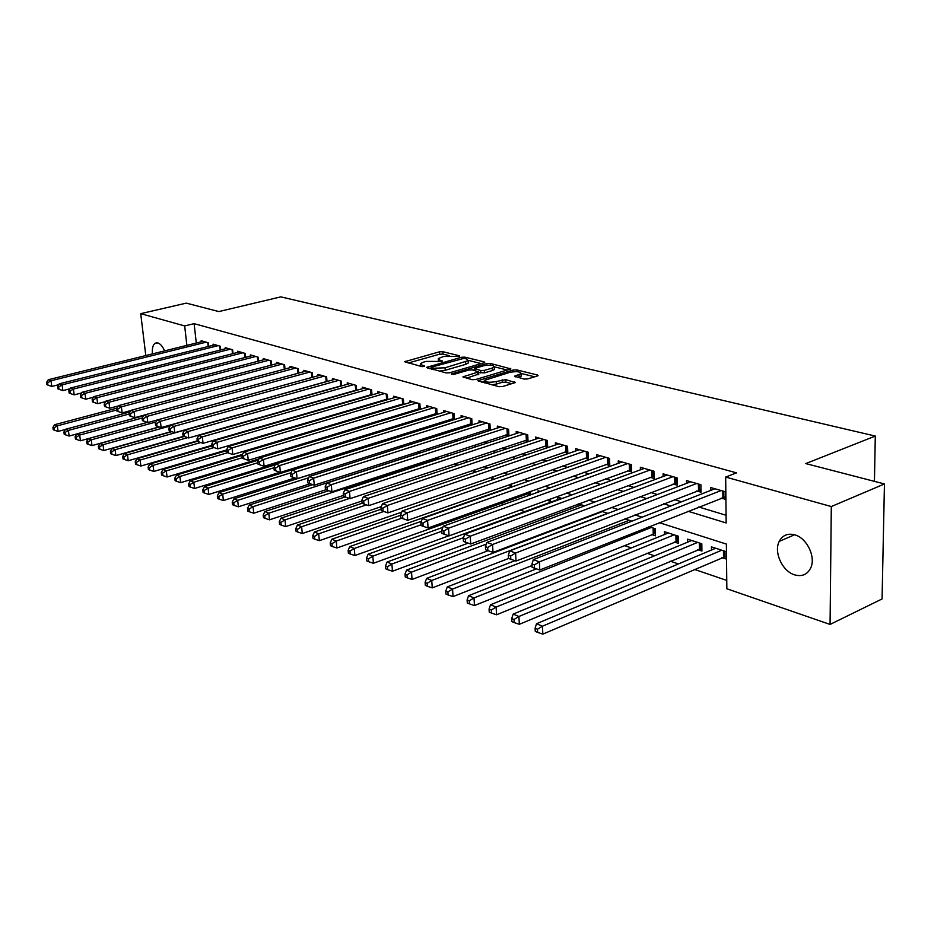 <?xml version="1.0" encoding="UTF-8"?>
<svg xmlns="http://www.w3.org/2000/svg" width="931" height="931" viewBox="0 0 931 931"><rect width="100%" height="100%" fill="white"/><g stroke="black" fill="none" stroke-linecap="round" stroke-linejoin="round"><path stroke-width="1.4" d="M459.39 356.468L459.577 355.828L442.807 351.697L439.397 351.837L404.636 361.728L421.708 366.57L424.164 366.477L424.396 365.802L422.232 365.243L420.626 363.544L423.326 362.206L426.177 361.403L441.911 361.437L442.132 360.774L439.944 360.227L438.303 358.528L443.726 356.457L459.39 356.468M794.632 574.869C782.389 571.378 773.556 552.118 779.212 541.4C782.494 535.244 787.684 533.056 794.76 534.836C806.746 537.92 815.987 556.796 810.796 567.77C807.48 574.532 802.08 576.906 794.632 574.869M152.463 353.896C151.951 348.438 152.87 344.877 155.209 343.213L157.898 342.934C160.446 343.853 162.681 346.495 164.601 350.894M523.99 379.068L527.691 378.929L537.315 376.008L538.048 375.635L537.431 374.995L516.752 369.91L513.132 370.038L477.801 380.721L498.865 386.691L502.6 386.551L515.25 382.56L505.777 379.639L496.235 381.535C489.101 382.792 485.307 382.362 484.865 380.232L509.734 372.377C516.81 371.143 520.569 371.585 521.034 373.68L514.506 376.205L523.99 379.068M145.795 355.549L140.709 313.654L186.293 303.134L218.855 311.571L280.813 296.873L875.291 436.069L805.78 463.58L884.45 483.957L831.302 506.557L830.068 624.433L726.843 588.764L726.378 544.076L659.206 522.64M140.709 313.654L184.675 325.931L186.875 345.366M687.974 511.235L726.157 522.943L725.68 477.056L736.526 472.867L194.125 323.662L184.675 325.931M725.68 477.056L831.302 506.557M483.922 362.822L484.69 362.438L484.132 361.88L464.895 357.143L461.427 357.271L426.479 367.396L446.042 372.912L449.615 372.784L483.922 362.822M490.358 363.404L510.886 368.92L475.613 379.545L471.97 379.673L462.893 376.857L478.592 371.911L472.436 369.898L468.863 370.026L454.223 374.297L451.337 373.983L486.82 363.544L490.358 363.404L490.451 365.138M721.851 557.588L726.133 558.996L726.064 551.618L711.424 546.881L711.47 550.023M697.75 549.686L701.916 551.047L701.811 543.762L687.59 539.165L687.637 542.179M674.335 542.005L678.385 543.332L678.245 536.14L664.42 531.671L664.49 534.557M651.572 534.545L655.505 535.825L655.331 528.727L649.012 526.69M568.992 507.453L570.075 507.814L570.04 507.069M546.904 500.215L550.105 501.262L550.012 499.086M527.307 493.791L530.565 494.85M508.442 487.6L509.28 487.879M373.587 443.365L375.17 443.889M358.016 438.268L358.691 438.489M208.66 346.39L208.265 342.771L201.143 340.723L201.259 341.805M220.717 349.963L220.321 346.251L213.059 344.156L213.176 345.261M233.041 353.617L232.634 349.8L225.221 347.659L225.337 348.799M245.609 357.341L245.214 353.419L237.638 351.231L237.754 352.407M258.457 361.147L258.05 357.12L250.311 354.886L250.439 356.084M271.573 365.045L271.177 360.902L263.264 358.621L263.392 359.855M284.991 369.025L284.583 364.766L276.507 362.438L276.623 363.707M298.688 373.087L298.281 368.711L290.03 366.337L290.146 367.64M312.7 377.253L312.292 372.749L303.855 370.317L303.971 371.655M327.025 381.512L326.618 376.88L317.983 374.39L318.111 375.763M341.677 385.876L341.27 381.105L332.448 378.556L332.565 379.976M356.666 390.345L356.27 385.422L347.228 382.816L347.356 384.282M372.004 394.919L371.609 389.845L362.357 387.18L362.485 388.681M387.715 399.608L387.319 394.36L377.846 391.637L377.963 393.196M403.786 404.403L403.391 399.003L393.697 396.21L393.825 397.805M420.253 409.326L419.869 403.74L409.931 400.889L410.059 402.541M437.116 414.376L436.744 408.604L426.561 405.672L426.677 407.382M454.409 419.555L454.037 413.585L443.61 410.583L443.726 412.352M472.133 424.873L471.761 418.694L461.066 415.622L461.182 417.449M490.3 430.331L489.939 423.931L478.976 420.777L479.093 422.662M508.931 435.941L508.594 429.307L497.34 426.072L497.445 428.027M524.677 440.572L528.052 441.562L527.726 434.824L516.181 431.495L516.286 433.52M544.204 446.286L547.672 447.311L547.37 440.479L535.523 437.07L535.616 439.176M564.256 452.163L567.817 453.199L567.538 446.298L555.365 442.784L555.47 444.971M584.854 458.192L588.508 459.262L588.252 452.268L575.754 448.661L575.847 450.93M606.011 464.383L609.77 465.477L609.537 458.401L596.701 454.7L596.783 457.051M627.762 470.749L631.625 471.877L631.427 464.697L618.219 460.903L618.3 463.347M650.129 477.289L654.109 478.453L653.923 471.191L640.353 467.269L640.423 469.829M673.136 484.015L677.221 485.214L677.081 477.859L663.105 473.832L663.163 476.486M696.807 490.951L701.02 492.173L700.903 484.725L686.531 480.582L686.578 483.352M194.125 323.662L196.29 343.039M333.24 396.629L333.938 396.85M348.403 401.214L349.334 401.494M363.928 405.904L365.103 406.253M379.825 410.699L381.256 411.13M396.117 415.622L397.805 416.134M412.805 420.661L414.76 421.254M429.901 425.828L432.159 426.503M447.439 431.123L449.999 431.891M465.43 436.546L468.305 437.419M483.887 442.12L487.099 443.098M502.821 447.846L506.394 448.917M522.268 453.711L526.201 454.91M542.238 459.739L546.567 461.054M562.743 465.942L567.491 467.374M583.83 472.308L589.009 473.867M605.511 478.848L611.132 480.547M627.808 485.586L633.918 487.425M650.746 492.511L657.356 494.512M674.37 499.644L681.504 501.797M698.692 506.988L726.087 515.262M354.106 390.671L354.816 390.869M369.374 395.14L370.317 395.407M385.003 399.713L386.19 400.051M401.005 404.391L402.436 404.81M417.391 409.186L419.09 409.687M434.183 414.097L436.162 414.679M451.384 419.136L453.653 419.8M469.015 424.292L471.586 425.048M487.099 429.587L489.997 430.425M505.649 435.01L508.873 435.952M721.176 498.073L725.517 499.342L725.435 491.789L710.632 487.53L710.667 490.416M332.437 446.124L333.123 446.345M347.891 451.384L349.462 451.919M481.793 496.979L482.63 497.27M500.541 503.368L503.787 504.474M520.033 510.002L524.781 511.619M542.017 517.485L544.938 518.486M564.652 525.2L565.652 525.538M624.247 545.496L631.369 547.917M646.929 553.223L654.551 555.819M670.285 561.172L678.42 563.942M694.317 569.365L726.762 580.409M288.203 409.931L287.516 409.71M316.587 420.521L316.517 419.834M330.912 426.154L330.831 425.304M345.564 431.949L345.471 430.925L345.517 431.961M360.541 437.919L360.448 436.72M366.29 436.15L366.22 435.173L367.803 435.685M375.833 443.68L375.763 442.69M381.733 441.841L381.652 440.852M384.969 441.236L382.734 440.514M402.576 446.938L400.039 446.124M420.649 452.792L417.798 451.861M439.211 458.797L436.034 457.761M457.284 465.302L454.759 463.824M474.95 472.308L474.833 470.318L473.984 470.05M493.058 479.546L492.906 476.73M511.619 487.053L511.456 483.934M530.658 494.827L530.484 491.37M538.13 492.138L538.06 490.777L540.085 491.44M557.844 499.516L557.739 497.142L562.033 498.539M578.035 506.15L577.953 504.125M584.645 505.859L578.582 503.892M598.773 512.958L598.749 512.259M607.931 513.388L601.356 511.259M631.893 521.162L624.829 518.858M874.442 481.362L875.291 436.069M884.45 483.957L882.064 598.959L830.068 624.433M642.099 517.182L634.989 514.913M618.068 509.513L611.492 507.418M594.746 502.077L588.671 500.133M572.1 494.85L566.514 493.069M550.116 487.832L544.972 486.191M528.75 481.024L524.037 479.512M507.977 474.391L503.683 473.018M487.786 467.944L483.876 466.699M468.13 461.683L464.592 460.554M449.01 455.585L445.833 454.561M430.401 449.638L427.55 448.73M412.282 443.854L409.745 443.051M394.616 438.222L392.382 437.512M377.404 432.74L375.461 432.112M360.634 427.387L358.97 426.852M344.272 422.162L342.864 421.72M328.317 417.076L327.165 416.704M312.746 412.107L311.827 411.816M297.548 407.254L296.861 407.033M323.336 399.469L324.035 399.678M338.453 404.101L339.373 404.38M353.92 408.837L355.095 409.198M369.77 413.701L371.19 414.132M386.004 418.671L387.692 419.194M402.646 423.78L404.601 424.373M419.706 429.005L421.952 429.691M437.186 434.37L439.746 435.149M455.131 439.863L458.005 440.747M473.542 445.507L476.742 446.484M492.429 451.302L495.99 452.385M511.829 457.249L515.762 458.448M531.752 463.347L536.081 464.674M552.234 469.631L556.959 471.074M573.275 476.078L578.442 477.661M594.921 482.712L600.542 484.434M617.183 489.531L623.281 491.405M640.097 496.56L646.696 498.585M663.687 503.787L670.82 505.975M438.373 359.517L438.303 361.228M420.696 364.545L420.626 366.29M449.242 355.642L442.958 354.083L439.548 354.222L408.127 363.032M431.158 368.385L429.971 368.723M481.292 363.59L468.293 360.367M464.057 358.319L431.076 367.245L433.753 368.234L445.065 367.803L468.118 360.658L466.396 358.9L464.057 358.319M439.199 371.132L445.216 370.27L445.065 367.803M468.2 362.054L468.258 363.09L465.733 364.347L445.216 370.27M494.431 366.837L507.488 370.084M466.373 378.219L478.72 374.053M473.076 370.061L474.624 369.607M492.231 368.071L494.291 367.035C493.814 365.045 490.137 364.638 483.27 365.836L474.566 368.536L480.71 370.526L484.306 370.398L492.231 368.071L492.371 370.55L494.431 369.514L494.373 368.583M492.371 370.55L484.446 372.889L478.627 372.458M521.104 375.193L521.162 376.205L517.997 377.567M484.911 381.245L484.83 383.037M491.719 384.829L496.374 384.084L496.235 381.535M511.91 383.723L505.905 382.187L502.24 382.315L496.374 384.084M484.748 381.058L481.269 382.106M534.662 376.811L521.185 373.471M116.794 408.174L54.592 424.711L57.315 425.839L58.094 431.425L65.473 429.435M53.986 427.911L52.904 427.457L53.218 429.691L54.301 430.145L53.986 427.911L57.315 425.839L116.712 410.001M52.904 427.457L54.592 424.711M58.094 431.425L54.301 430.145M206.182 342.177L50.996 380.756L48.261 379.732L203.214 341.316M58.746 384.689L51.799 386.435L50.996 380.756L47.644 382.839L46.55 382.432L46.876 384.701L47.958 385.108L47.644 382.839M47.958 385.108L51.799 386.435M48.261 379.732L46.55 382.432M129.956 411.956L65.589 429.261L68.37 430.413L69.15 436.045L76.784 433.974M65.007 432.496L63.902 432.031L64.216 434.288L65.321 434.754L65.007 432.496L68.37 430.413L129.246 414.004M63.902 432.031L65.589 429.261M69.15 436.045L65.321 434.754M143.444 415.796L76.831 433.904L79.67 435.08L80.45 440.77L147.331 422.383M76.272 437.186L75.132 436.709L75.446 438.99L76.586 439.467L76.272 437.186L79.67 435.08L142.164 418.042M75.132 436.709L76.831 433.904M80.45 440.77L76.586 439.467M147.389 422.406L88.317 438.641L91.226 439.851L91.994 445.6L159.224 426.91M87.782 441.981L86.618 441.503L86.932 443.796L88.096 444.285L87.782 441.981L91.226 439.851L155.954 421.999M86.618 441.503L88.317 438.641M91.994 445.6L88.096 444.285M159.445 426.98L100.059 443.493L103.038 444.727L103.807 450.534L171.385 431.53M99.559 446.88L98.372 446.391L98.674 448.707L99.861 449.208L99.559 446.88L103.038 444.727L170.07 426.026M98.372 446.391L100.059 443.493M103.807 450.534L99.861 449.208M218.191 345.634L62.086 384.864L59.293 383.828L215.166 344.761M70.081 388.774L62.877 390.601L62.086 384.864L58.688 386.97L57.571 386.551L57.897 388.855L59.002 389.274L58.688 386.97M59.002 389.274L62.877 390.601M59.293 383.828L57.571 386.551M230.469 349.172L73.409 389.065L70.558 388.006L227.373 348.275M81.672 392.94L74.201 394.86L73.409 389.065L69.976 391.195L68.836 390.776L69.162 393.091L70.302 393.522L69.976 391.195M70.302 393.522L74.201 394.86M70.558 388.006L68.836 390.776M242.991 352.779L85 393.359L82.079 392.277L239.837 351.871M93.519 397.211L85.78 399.213L85 393.359L81.532 395.524L80.357 395.081L80.683 397.421L81.847 397.863L81.532 395.524M81.847 397.863L85.78 399.213M82.079 392.277L80.357 395.081M255.792 356.468L96.847 397.758L93.856 396.641L252.569 355.537M105.645 401.575L97.627 403.67L96.847 397.758L93.333 399.934L92.146 399.492L92.46 401.855L93.647 402.308L93.333 399.934M93.647 402.308L97.627 403.67M93.856 396.641L92.146 399.492M171.769 431.658L112.081 448.451L115.118 449.72L115.886 455.585L183.838 436.243M111.604 451.896L110.382 451.395L110.696 453.734L111.906 454.247L111.604 451.896L115.118 449.72L273.249 405.09M110.382 451.395L112.081 448.451M115.886 455.585L111.906 454.247M268.861 360.239L108.974 402.25L105.913 401.121L265.568 359.285M118.051 406.032L109.742 408.232L108.974 402.25L105.424 404.461L104.202 403.996L104.516 406.393L105.727 406.847L105.424 404.461M105.727 406.847L109.742 408.232M105.913 401.121L104.202 403.996M184.373 436.441L124.37 453.537L127.477 454.817L128.234 460.752L197.256 440.875M123.916 457.028L122.671 456.516L122.973 458.878L124.219 459.402L123.916 457.028L127.477 454.817L187.748 437.605M122.671 456.516L124.37 453.537M128.234 460.752L124.219 459.402M282.221 364.079L121.379 406.847L118.249 405.695L278.846 363.113M130.747 410.583L122.147 412.899L121.379 406.847L117.783 409.081L116.538 408.616L116.841 411.036L118.097 411.502L117.783 409.081M118.097 411.502L122.147 412.899M118.249 405.695L116.538 408.616M197.302 441.306L198.745 441.853L198.454 439.269L197.011 438.734L197.302 441.306L136.938 458.727L140.127 460.042L140.884 466.035L211.744 445.367M136.531 462.276L135.251 461.753L135.554 464.138L136.834 464.674L136.531 462.276L140.127 460.042L200.712 442.528M135.251 461.753L136.938 458.727M140.884 466.035L136.834 464.674M295.872 368.013L134.076 411.56L130.875 410.373L292.427 367.023M143.746 415.249L134.844 417.67L134.076 411.56L130.433 413.818L129.153 413.341L129.467 415.785L130.747 416.262L130.433 413.818M130.747 416.262L134.844 417.67M130.875 410.373L129.153 413.341M211.814 445.949L149.81 464.045L153.08 465.395L153.824 471.447L226.617 449.952M149.426 467.653L148.122 467.106L148.425 469.527L149.728 470.074L149.426 467.653L153.08 465.395L213.967 447.567M148.122 467.106L149.81 464.045M153.824 471.447L149.728 470.074M309.825 372.039L147.075 416.378L143.793 415.168L306.299 371.027M312.607 377.276L147.831 422.558L147.075 416.378L143.397 418.671L142.082 418.17L142.385 420.649L143.7 421.138L143.397 418.671M143.7 421.138L147.831 422.558M143.793 415.168L142.082 418.17M226.687 450.651L162.995 469.48L166.335 470.865L167.068 476.998L242.526 454.421M162.646 473.157L161.307 472.599L161.61 475.043L162.937 475.601L162.646 473.157L166.335 470.865L227.583 452.699M161.307 472.599L162.995 469.48M167.068 476.998L162.937 475.601M324.093 376.147L160.388 421.312L157.036 420.067L320.497 375.112M327.014 381.419L161.144 427.562L160.388 421.312L156.664 423.628L155.314 423.128L155.617 425.618L156.967 426.13L156.664 423.628M156.967 426.13L161.144 427.562M157.036 420.067L155.314 423.128M242.013 455.434L176.494 475.054L179.916 476.474L180.649 482.665L258.969 458.925M176.18 478.79L174.807 478.22L175.098 480.699L176.471 481.269L176.18 478.79L179.916 476.474L242.188 457.761M174.807 478.22L176.494 475.054M180.649 482.665L176.471 481.269M338.686 380.348L174.027 426.375L170.582 425.095L335.009 379.289M341.665 385.667L174.772 432.694L174.027 426.375L170.257 428.714L168.883 428.202L169.174 430.727L170.548 431.239L170.257 428.714M170.548 431.239L174.772 432.694M170.582 425.095L168.883 428.202M258.387 460.112L190.32 480.768L193.823 482.223L194.544 488.484L360.518 437.57M190.04 484.562L188.644 483.98L188.935 486.482L190.331 487.064L190.04 484.562L193.823 482.223L257.864 462.719M188.644 483.98L190.32 480.768M194.544 488.484L190.331 487.064M353.617 384.654L188.004 431.553L184.478 430.25L349.858 383.572M356.643 390.019L188.737 437.942L188.004 431.553L184.187 433.927L182.779 433.404L183.07 435.952L184.478 436.488L184.187 433.927M184.478 436.488L188.737 437.942M184.478 430.25L182.779 433.404M275.192 464.86L204.483 486.622L208.079 488.112L208.788 494.442L279.963 472.273M204.25 490.474L202.807 489.881L203.098 492.406L204.529 493.011L204.25 490.474L208.079 488.112L273.947 467.769M202.807 489.881L204.483 486.622M208.788 494.442L204.529 493.011M368.897 389.053L202.33 436.872L198.71 435.533L365.045 387.948M371.969 394.465L203.051 443.331L202.33 436.872L198.454 439.269M198.745 441.853L203.051 443.331M198.71 435.533L197.011 438.734M384.328 441.038L219.006 492.615L222.695 494.14L223.393 500.541L294.918 477.952M218.808 496.537L217.342 495.932L217.621 498.492L219.099 499.109L218.808 496.537L222.695 494.14L291.007 472.75M217.342 495.932L219.006 492.615M223.393 500.541L219.099 499.109M384.538 393.569L217.016 442.318L213.315 440.945L380.593 392.428M387.668 399.015L217.738 448.847L217.016 442.318L213.094 444.75L211.616 444.192L211.907 446.799L213.385 447.357L213.094 444.75M213.385 447.357L217.738 448.847M213.315 440.945L211.616 444.192M400.144 446.147L233.902 498.772L237.684 500.331L238.371 506.813L310.232 483.783M233.751 502.763L232.238 502.135L232.517 504.718L234.03 505.347L233.751 502.763L237.684 500.331L308.72 477.766M232.238 502.135L233.902 498.772M238.371 506.813L234.03 505.347M400.551 398.177L232.087 447.904L228.281 446.496L396.513 397.013M403.74 403.682L232.797 454.514L232.087 447.904L228.118 450.36L226.594 449.789L226.885 452.443L228.398 453.013L228.118 450.36M228.398 453.013L232.797 454.514M228.281 446.496L226.594 449.789M312.769 484.655L249.171 505.079L253.046 506.673L253.732 513.225L325.99 489.729M249.066 509.141L247.518 508.489L247.786 511.107L249.333 511.759L249.066 509.141L253.046 506.673L420.44 452.722M247.518 508.489L249.171 505.079M253.732 513.225L249.333 511.759M416.948 402.902L247.541 453.641L243.643 452.187L412.817 401.715M420.195 408.453L248.24 460.321L247.541 453.641L243.515 456.132L241.955 455.538L242.246 458.215L243.794 458.808L243.515 456.132M243.794 458.808L248.24 460.321M243.643 452.187L241.955 455.538M328.748 490.718L264.846 511.55L268.826 513.19L269.49 519.824L343.423 495.42M264.788 515.681L263.194 515.018L263.461 517.671L265.056 518.334L264.788 515.681L268.826 513.19L437.116 458.122M263.194 515.018L264.846 511.55M269.49 519.824L265.056 518.334M433.753 407.743L263.415 459.518L259.412 458.029L429.517 406.521M437.058 413.341L264.09 466.291L263.415 459.518L259.33 462.044L257.736 461.45L258.003 464.15L259.609 464.755L259.33 462.044M259.609 464.755L264.09 466.291M259.412 458.029L257.736 461.45M345.133 496.933L280.929 518.195L285.014 519.882L285.666 526.585L361.868 501.041M280.918 522.396L279.288 521.721L279.544 524.397L281.185 525.084L280.918 522.396L285.014 519.882L349.509 498.446M279.288 521.721L280.929 518.195M285.666 526.585L281.185 525.084M450.976 412.712L279.707 465.558L275.588 464.034L446.636 411.455M454.328 418.356L280.371 472.413L279.707 465.558L275.564 468.118L273.923 467.502L274.191 470.236L275.832 470.853L275.564 468.118M275.832 470.853L280.371 472.413M275.588 464.034L273.923 467.502M362.054 503.275L297.431 525.014L301.632 526.737L302.272 533.533L381.314 506.615M297.478 529.297L295.802 528.599L296.07 531.31L297.745 532.02L297.478 529.297L301.632 526.737L366.43 504.87M295.802 528.599L297.431 525.014M302.272 533.533L297.745 532.02M468.63 417.798L296.43 471.761L292.206 470.202L464.173 416.506M472.052 423.489L297.094 478.697L296.43 471.761L292.241 474.356L290.553 473.728L290.821 476.497L292.509 477.126L292.241 474.356M292.509 477.126L297.094 478.697M292.206 470.202L290.553 473.728M381.058 509.234L314.399 532.008L318.705 533.789L319.333 540.667L401.703 512.155M314.492 536.384L312.769 535.662L313.025 538.409L314.748 539.13L314.492 536.384L318.705 533.789L383.793 511.456M312.769 535.662L314.399 532.008M319.333 540.667L314.748 539.13M486.727 423.011L313.619 478.138L309.278 476.532L482.153 421.696M490.206 428.749L314.271 485.167L313.619 478.138L309.371 480.768L307.637 480.117L307.893 482.921L309.627 483.573L309.371 480.768M309.627 483.573L314.271 485.167M309.278 476.532L307.637 480.117M400.633 515.297L331.82 539.212L336.254 541.039L336.859 547.998L511.608 486.692M331.983 543.669L330.214 542.924L330.458 545.706L332.227 546.45L331.983 543.669L336.254 541.039L401.68 518.206M330.214 542.924L331.82 539.212M336.859 547.998L332.227 546.45M505.289 428.353L331.296 484.69L326.828 483.038L500.61 427.003M508.838 434.149L331.913 491.801L331.296 484.69L326.979 487.355L325.198 486.68L325.443 489.531L327.235 490.195L326.979 487.355M327.235 490.195L331.913 491.801M326.828 483.038L325.198 486.68M421.312 521.313L349.73 546.602L354.28 548.487L354.874 555.528L530.554 492.848M349.951 551.152L348.136 550.396L348.369 553.2L350.196 553.968L349.951 551.152L354.28 548.487L421.021 524.805M348.136 550.396L349.73 546.602M354.874 555.528L350.196 553.968M524.339 433.846L349.462 491.428L344.866 489.729L519.533 432.461M527.958 439.688L350.068 498.632L349.462 491.428L345.087 494.128L343.248 493.442L343.492 496.316L345.331 497.003L345.087 494.128M345.331 497.003L350.068 498.632M344.866 489.729L343.248 493.442M442.83 527.353L368.141 554.213L372.819 556.144L373.401 563.278L448.823 535.79M368.432 558.844L366.558 558.065L366.791 560.916L368.664 561.696L368.432 558.844L372.819 556.144L441.794 531.24M366.558 558.065L368.141 554.213M373.401 563.278L368.664 561.696M543.89 439.479L368.152 498.353L363.427 496.607L538.956 438.059M547.591 445.379L368.734 505.649L368.152 498.353L363.707 501.099L361.822 500.389L362.054 503.299L363.94 504.008L363.707 501.099M363.94 504.008L368.734 505.649M363.427 496.607L361.822 500.389M561.23 498.283L387.075 562.033L391.893 564.023L392.451 571.238L468.177 543.145M387.436 566.758L385.515 565.955L385.737 568.841L387.668 569.644L387.436 566.758L391.893 564.023L463.463 537.699M385.515 565.955L387.075 562.033M392.451 571.238L387.668 569.644M563.965 445.262L387.377 505.486L382.513 503.683L558.903 443.808M567.735 451.209L387.948 512.876L387.377 505.486L382.862 508.268L380.93 507.535L381.163 510.491L383.095 511.224L382.862 508.268M383.095 511.224L387.948 512.876M382.513 503.683L380.93 507.535M581.526 504.846L406.568 570.075L411.525 572.123L412.061 579.443L488.077 550.71M406.998 574.904L405.02 574.078L405.241 576.999L407.219 577.825L406.998 574.904L411.525 572.123L486.308 544.111M405.02 574.078L406.568 570.075M412.061 579.443L407.219 577.825M584.587 451.209L407.173 512.83L402.169 510.979L579.385 449.708M588.439 457.202L407.72 520.313L407.173 512.83L402.599 515.646L400.598 514.901L400.819 517.892L402.82 518.637L402.599 515.646M402.82 518.637L407.72 520.313M402.169 510.979L400.598 514.901M602.369 511.585L426.631 578.36L431.74 580.479L432.252 587.88L508.64 558.46M427.143 583.295L425.106 582.445L425.316 585.401L427.352 586.251L427.143 583.295L431.74 580.479L607.664 513.307M425.106 582.445L426.631 578.36M432.252 587.88L427.352 586.251M514.948 560.683L447.287 586.902L452.559 589.067L453.048 596.585L532.02 565.548M447.892 591.93L445.786 591.057L445.984 594.048L448.09 594.932L447.892 591.93L452.559 589.067L629.228 520.278M445.786 591.057L447.287 586.902M453.048 596.585L448.09 594.932M536.454 568.864L468.584 595.689L474.007 597.935L474.473 605.534L655.447 533.382M469.271 600.832L467.094 599.925L467.292 602.974L469.457 603.87L469.271 600.832L474.007 597.935L651.397 527.458M467.094 599.925L468.584 595.689M474.473 605.534L469.457 603.87M605.767 457.307L427.562 520.394L422.406 518.474L600.425 455.771M609.7 463.359L428.085 527.982L427.562 520.394L422.918 523.245L420.859 522.477L421.068 525.503L423.128 526.283L422.918 523.245M423.128 526.283L428.085 527.982M422.406 518.474L420.859 522.477M627.552 463.591L448.567 528.18L443.261 526.213L622.048 461.997M631.567 469.69L449.068 535.872L448.567 528.18L443.843 531.077L441.725 530.286L441.934 533.358L444.052 534.161L443.843 531.077M444.052 534.161L449.068 535.872M443.261 526.213L441.725 530.286M649.943 470.039L470.225 536.209L464.744 534.185L644.287 468.409M654.051 476.195L470.702 544.007L470.225 536.209L465.43 539.154L463.242 538.339L463.44 541.446L465.616 542.273L465.43 539.154M465.616 542.273L470.702 544.007M464.744 534.185L463.242 538.339M668.423 532.963L490.521 604.754L496.118 607.059L496.56 614.774L678.338 540.795M491.3 610.003L489.066 609.072L489.252 612.156L491.487 613.087L491.3 610.003L496.118 607.059L674.184 534.825M489.066 609.072L490.521 604.754M496.56 614.774L491.487 613.087M672.973 476.672L492.557 544.495L486.913 542.401L667.155 474.996M677.174 482.875L493.011 552.397L492.557 544.495L487.681 547.475L485.423 546.637L485.61 549.79L487.867 550.64L487.681 547.475M487.867 550.64L493.011 552.397M486.913 542.401L485.423 546.637M691.71 540.504L513.156 614.099L518.928 616.485L519.335 624.305L701.881 548.429M514.028 619.476L511.724 618.51L511.899 621.64L514.203 622.595L514.028 619.476L518.928 616.485L697.633 542.412M511.724 618.51L513.156 614.099M519.335 624.305L514.203 622.595M696.679 483.503L515.599 553.037L509.769 550.873L690.697 481.781M700.985 489.764L516.018 561.056L515.599 553.037L510.642 556.075L508.314 555.202L508.489 558.402L510.816 559.275L510.642 556.075M510.816 559.275L516.018 561.056M509.769 550.873L508.314 555.202M715.671 548.254L536.512 623.747L542.459 626.202L542.843 634.127L726.11 556.284M537.49 629.24L535.104 628.25L535.267 631.416L537.641 632.405L537.49 629.24L542.459 626.202L721.769 550.221M535.104 628.25L536.512 623.747M542.843 634.127L537.641 632.405M721.094 490.544L539.386 561.859L533.37 559.624L714.927 488.763M725.493 496.851L539.771 569.993L539.386 561.859L534.347 564.942L531.95 564.035L532.101 567.293L534.51 568.189L534.347 564.942M534.51 568.189L539.771 569.993M533.37 559.624L531.95 564.035M424.443 366.383L424.396 365.802M442.167 361.356L442.132 360.774M440.037 361.612L439.944 360.227M422.325 366.663L422.232 365.243M405.567 362.357L405.485 361.309M439.548 354.222L439.397 351.837M442.958 354.083L442.807 351.697M427.387 368.048L427.317 366.977M461.497 358.447L461.427 357.271M464.988 358.551L464.895 357.143M484.19 362.741L484.132 361.88M431.542 369.13L431.437 367.629M433.858 369.735L433.753 368.234M465.733 364.347L465.581 361.903M510.351 369.223L510.293 368.315M463.778 377.544L463.708 376.45M477.94 374.797L477.801 372.307M451.966 374.448L451.919 373.692M486.913 365.196L486.82 363.544M475.194 370.596L475.113 369.118M480.862 373.017L480.71 370.526M484.446 372.889L484.306 370.398M515.32 376.892L515.262 375.821M519.149 377.218L519.033 374.693M502.24 382.315L502.1 379.778M505.905 382.187L505.777 379.639M514.703 382.874L514.657 381.908M478.662 381.419L478.604 380.314M513.225 371.737L513.132 370.038M516.833 371.655L516.752 369.91M537.466 375.961L537.431 374.995M207.776 342.631L208.195 346.507M219.797 346.099L220.228 350.091M232.075 349.637L232.506 353.745M244.609 353.245L245.039 357.481M257.41 356.934L257.852 361.309M270.49 360.704L270.933 365.208M283.85 364.556L284.292 369.2M297.513 368.49L297.955 373.284M315.807 420.754L315.749 420.056M311.478 372.516L311.92 377.427M330.086 426.398L330.016 425.548M325.745 376.624L326.187 381.594M344.691 432.217L344.61 431.193M341.235 381.093L341.619 385.678M340.35 380.837L340.781 385.853M359.587 437.779L359.529 437.011M360.425 437.593L360.367 436.755M356.177 385.399L356.55 390.031M355.293 385.143L355.7 390.217M371.469 389.798L371.841 394.488M370.573 389.542L370.98 394.674M387.121 394.313L387.482 399.05M386.225 394.046L386.609 399.236M403.146 398.922L403.495 403.717M402.239 398.666L402.623 403.914M419.555 403.658L419.893 408.5M418.647 403.391L419.02 408.697M436.371 408.5L436.697 413.399M435.452 408.232L435.813 413.597M456.004 465.733L455.899 464.197M456.877 465.442L456.818 464.488M453.595 413.469L453.909 418.415M452.675 413.201L453.025 418.624M473.6 472.762L473.448 470.236M474.473 472.471L474.333 470.155M471.261 418.554L471.563 423.57M470.33 418.287L470.667 423.768M491.626 480.047L491.463 477.231M492.511 479.744L492.359 476.916M489.369 423.768L489.648 428.842M488.438 423.5L488.752 429.051M510.083 487.018L509.944 484.457M510.979 486.797L510.84 484.143M507.942 429.121L508.21 434.253M507.011 428.854L507.302 434.463M528.948 493.197L528.889 491.94M529.855 492.965L529.797 491.626M527.004 434.614L527.249 439.804M526.062 434.346L526.341 440.026M546.555 440.247L546.8 445.507M545.613 439.979L545.88 445.728M566.642 446.042L566.863 451.36M565.687 445.763L565.932 451.582M587.275 451.977L587.473 457.365M586.309 451.71L586.53 457.598M630.962 521.535L630.939 520.836M653.248 533.87L653.108 528.005M654.19 533.603L654.062 528.319M608.467 458.087L608.641 463.533M607.501 457.808L607.699 463.778M630.24 464.36L630.403 469.887M629.275 464.08L629.461 470.12M652.643 470.818L652.782 476.404M651.677 470.539L651.828 476.66M676.022 541.318L675.894 535.383M676.965 541.051L676.86 535.697M675.685 477.452L675.801 483.119M674.707 477.172L674.835 483.375M699.437 548.976L699.344 542.971M700.391 548.708L700.31 543.285M699.39 484.283L699.484 490.02M698.413 484.004L698.518 490.288M723.538 556.866L723.468 550.78M724.504 556.587L724.446 551.094M723.806 491.324L723.864 497.131M722.817 491.033L722.887 497.398M779.212 541.4L794.55 534.766M155.209 343.213L156.978 342.771M431.204 369.048L431.1 367.477M468.258 363.09L468.118 360.658M478.743 374.402L478.592 371.911M494.431 369.514L494.291 367.035M474.67 370.468L474.577 368.885M521.162 376.205L521.034 373.68"/></g></svg>

